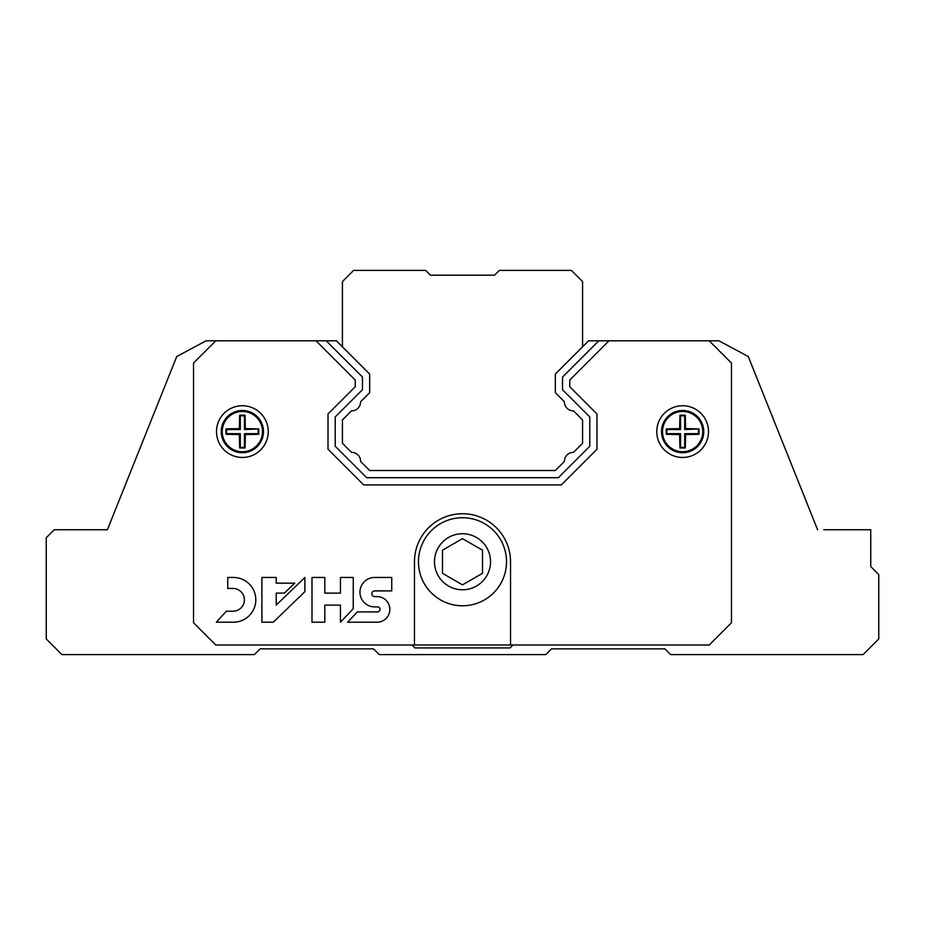 <?xml version="1.0" encoding="UTF-8"?>
<svg xmlns="http://www.w3.org/2000/svg" width="925" height="925" viewBox="0 0 925 925"><rect width="100%" height="100%" fill="white"/><g stroke="black" fill="none" stroke-linecap="round" stroke-linejoin="round"><path stroke-width="1.39" d="M494.517 275.188L430.483 275.188L425.673 270.389L353.639 270.389L342.423 281.593L342.423 346.829L369.665 374.058L369.665 392.697L360.588 401.774A8.938 8.938 0 0 1 351.5 410.85L342.423 419.927L342.423 443.272L351.5 452.348A8.938 8.938 0 0 1 360.588 461.425L369.665 470.501L555.335 470.501L564.412 461.425A8.938 8.938 0 0 1 573.5 452.348L582.577 443.272L582.577 419.927L573.5 410.85A8.938 8.938 0 0 1 564.412 401.774L555.335 392.697L555.335 374.058L582.577 346.829L582.577 281.593L571.361 270.389L499.327 270.389L494.517 275.188L498.517 271.187M426.483 271.187L430.483 275.188M817.596 529.736L748.267 356.518L718.979 340.828L598.764 340.828L562.539 377.042L562.539 389.714L589.78 416.944L589.78 446.255L558.318 477.705L366.682 477.705L335.22 446.255L335.22 416.944L362.461 389.714L362.461 377.042L326.236 340.828L206.021 340.828L176.733 356.518L107.404 529.736L54.251 529.736L46.25 537.749L46.25 638.921L61.94 654.611L254.375 654.611L260.133 648.853L373.492 648.853L379.25 654.611L545.75 654.611L551.508 648.853L664.867 648.853L670.625 654.611L863.06 654.611L878.75 638.921L878.75 574.564L870.749 566.562L870.749 529.736L823.793 529.736M107.404 529.736L101.207 529.736M412.064 645.014L415.013 647.951L509.987 647.951L512.936 645.014M598.764 340.828L588.577 340.828L582.577 346.829M555.335 392.697L555.335 374.058M369.665 374.058L369.665 392.697M326.236 340.828L336.422 340.828L342.423 346.829M316.049 340.828L355.246 380.036L355.246 386.731L328.017 413.961L328.017 449.238L363.687 484.908L561.313 484.908L596.983 449.238L596.983 413.961L569.754 386.731L569.754 380.036L608.951 340.828M215.756 340.828L193.533 363.051L193.533 622.791L215.756 645.014L510.531 645.014L510.531 561.764A48.031 48.031 0 0 0 462.5 513.733A48.031 48.031 0 0 0 414.469 561.764L414.469 645.014M510.531 645.014L709.244 645.014L731.467 622.791L731.467 363.051L709.244 340.828M708.492 431.605A25.854 25.854 0 0 1 669.7 453.99A25.854 25.854 0 0 1 669.7 409.208A25.854 25.854 0 0 1 708.492 431.605M268.227 431.605A25.854 25.854 0 0 1 229.435 453.99A25.854 25.854 0 0 1 229.435 409.208A25.854 25.854 0 0 1 268.227 431.605M391.738 590.902L391.738 577.454L374.66 577.454A14.719 14.719 0 0 0 359.941 592.173A14.719 14.719 0 0 0 374.66 606.893L377.516 606.893A2.509 2.509 0 0 1 380.025 609.402A2.509 2.509 0 0 1 377.516 611.899L357.385 611.899L347.569 622.201L377.516 622.201A12.811 12.811 0 0 0 389.853 609.402A12.811 12.811 0 0 0 377.516 596.602L374.66 596.602A2.856 2.856 0 0 1 371.815 593.746A2.856 2.856 0 0 1 374.66 590.902L391.738 590.902M353.246 608.743L353.246 577.454L340.446 577.454L340.446 593.11L324.802 593.11L324.802 577.454L311.991 577.454L311.991 622.201L324.802 622.201L324.802 605.123L340.446 605.123L340.446 622.201L353.246 608.743M273.268 622.201L304.88 591.688L304.88 577.454L276.228 605.123L276.228 593.11L284.414 593.11L294.717 583.155L276.228 583.155L276.228 577.454L261.902 577.454L261.902 622.201L273.268 622.201M216.358 622.201L233.435 622.201A22.373 22.373 0 0 0 255.809 599.828A22.373 22.373 0 0 0 233.435 577.454L227.747 577.454L227.747 588.45L233.435 588.45A11.389 11.389 0 0 1 244.385 599.828A11.389 11.389 0 0 1 233.435 611.217L226.336 611.217L216.358 622.201M258.757 428.946A38.376 3.342 180 0 0 245.333 428.645A38.376 3.342 -90 0 0 245.021 415.209A35.994 3.133 180 0 0 239.714 415.209A38.376 3.342 90 0 0 239.402 428.645A38.376 3.342 180 0 0 225.977 428.946A35.994 3.133 90 0 0 225.977 434.253A38.376 3.342 0 0 0 239.402 434.565A38.376 3.342 90 0 0 239.714 447.989A35.994 3.133 0 0 0 245.021 447.989A38.376 3.342 -90 0 0 245.333 434.565A38.376 3.342 0 0 0 258.757 434.253A35.994 3.133 -90 0 0 258.769 431.605A35.994 3.133 -90 0 0 258.757 428.946L244.42 429.547L244.42 415.811L240.315 415.811L240.315 429.547L226.579 429.547L226.579 433.663L240.315 433.663L240.315 447.399L244.42 447.399L244.42 433.663L258.156 433.663L258.156 429.547M263.498 431.605A21.136 21.136 0 0 1 231.805 449.908A21.136 21.136 0 0 1 231.805 413.302A21.136 21.136 0 0 1 263.498 431.605M258.757 434.253L258.156 433.663M245.333 428.645L244.42 429.547M245.021 415.209L244.42 415.811M239.714 415.209L240.315 415.811M239.402 428.645L240.315 429.547M225.977 428.946L226.579 429.547M225.977 434.253L226.579 433.663M239.402 434.565L240.315 433.663M239.714 447.989L240.315 447.399M245.021 447.989L244.42 447.399M245.333 434.565L244.42 433.663M699.022 428.946A38.376 3.342 180 0 0 685.598 428.645A38.376 3.342 -90 0 0 685.286 415.209A35.994 3.133 180 0 0 679.979 415.209A38.376 3.342 90 0 0 679.667 428.645A38.376 3.342 180 0 0 666.243 428.946A35.994 3.133 90 0 0 666.243 434.253A38.376 3.342 0 0 0 679.667 434.565A38.376 3.342 90 0 0 679.979 447.989A35.994 3.133 0 0 0 685.286 447.989A38.376 3.342 -90 0 0 685.598 434.565A38.376 3.342 0 0 0 699.022 434.253A35.994 3.133 -90 0 0 699.022 431.605A35.994 3.133 -90 0 0 699.022 428.946L684.685 429.547L684.685 415.811L680.58 415.811L680.58 429.547L666.844 429.547L666.844 433.663L680.58 433.663L680.58 447.399L684.685 447.399L684.685 433.663L698.421 433.663L698.421 429.547M703.763 431.605A21.136 21.136 0 0 1 672.07 449.908A21.136 21.136 0 0 1 672.07 413.302A21.136 21.136 0 0 1 703.763 431.605M699.022 434.253L698.421 433.663M685.598 428.645L684.685 429.547M685.286 415.209L684.685 415.811M679.979 415.209L680.58 415.811M679.667 428.645L680.58 429.547M666.243 428.946L666.844 429.547M666.243 434.253L666.844 433.663M679.667 434.565L680.58 433.663M679.979 447.989L680.58 447.399M685.286 447.989L684.685 447.399M685.598 434.565L684.685 433.663M418.47 561.764A44.03 44.03 0 0 0 484.515 599.886A44.03 44.03 0 0 0 484.515 523.631A44.03 44.03 0 0 0 418.47 561.764A44.03 44.03 0 0 0 484.515 599.886A44.03 44.03 0 0 0 484.515 523.631A44.03 44.03 0 0 0 418.47 561.764M462.5 584.866L482.515 573.315L482.515 550.202L462.5 538.651L442.485 550.202L442.485 573.315L462.5 584.866M262.492 431.605A20.13 20.13 0 0 1 232.302 449.03A20.13 20.13 0 0 1 232.302 414.169A20.13 20.13 0 0 1 262.492 431.605M702.757 431.605A20.13 20.13 0 0 1 672.567 449.03A20.13 20.13 0 0 1 672.567 414.169A20.13 20.13 0 0 1 702.757 431.605M434.484 561.764A28.016 28.016 0 0 0 476.514 586.022A28.016 28.016 0 0 0 476.514 537.494A28.016 28.016 0 0 0 434.484 561.764"/></g></svg>
